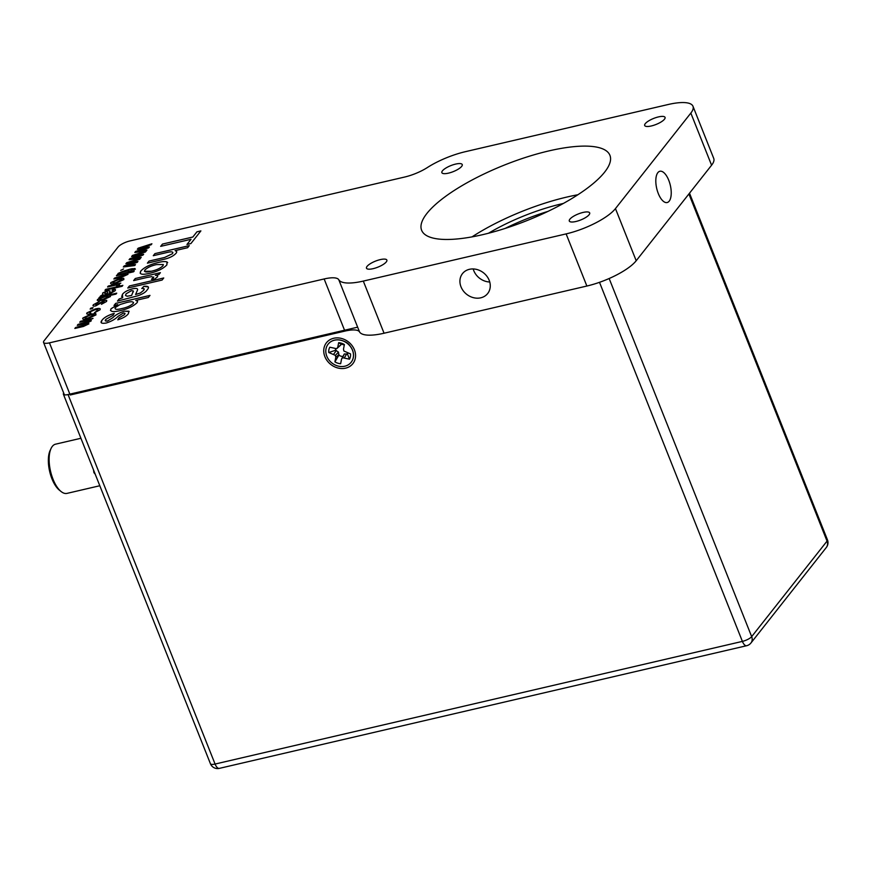 <?xml version="1.0" encoding="UTF-8"?>
<svg xmlns="http://www.w3.org/2000/svg" width="871" height="871" viewBox="0 0 871 871"><rect width="100%" height="100%" fill="white"/><g stroke="black" fill="none" stroke-linecap="round" stroke-linejoin="round"><path stroke-width="1.31" d="M333.702 338.264A16.843 14.317 -141.7 0 0 324.883 356.642A16.843 14.317 -141.7 0 0 345.591 368.161A16.843 14.317 -141.7 0 0 354.41 349.772A16.843 14.317 -141.7 0 0 333.702 338.264M63.692 393.061A7.708 2.275 -21.7 0 0 63.387 394.215A7.708 2.275 -21.7 0 0 68.036 394.552L357.654 327.18M350.294 346.266A10.43 8.862 -141.7 0 0 343.925 341.236M116.431 275.78L117.15 274.866L134.297 270.881L133.579 271.796L127.308 273.254L128.004 274.321L121.777 277.163L113.861 279.003L114.613 278.089L122.408 276.27L126.328 274.104M127.351 273.254L127.993 274.311M125.903 263.771L126.741 262.704L140.427 258.328L129.071 259.732L129.921 258.654L140.416 255.345L131.608 256.52L132.468 255.453L146.132 251.098M129.093 259.721L129.931 258.665L140.307 255.377M132.523 258.458L141.2 257.348L139.676 259.275L128.886 262.672L137.923 261.507M134.733 255.388L143.65 254.245L142.942 255.127L132.403 258.48L141.222 257.326M120.688 270.391L123.595 268.954M126.796 265.72L135.484 264.588L134.722 265.557L123.344 266.983L124.205 265.927L134.58 262.628M129.006 262.65L137.934 261.485L137.215 262.389L126.676 265.731L135.473 264.599M123.344 266.983L124.194 265.916L134.689 262.607L125.881 263.771L126.741 262.694L140.405 258.36M101.178 322.564L102.016 320.234C104.095 317.512 108.167 315.226 114.253 313.386M105.337 320.778L107.536 321.04L112.947 317.61C115.462 314.975 119.283 312.831 124.422 311.187L128.908 311.187L128.385 313.669C126.654 316.097 123.127 318.155 117.781 319.82L118.979 317.871L124.313 314.758L124.945 313.353M117.781 319.82L118.979 317.85L124.303 314.747C125.511 313.495 125.152 312.961 123.225 313.135L117.999 316.369C115.44 319.091 111.542 321.29 106.338 322.999C101.319 323.816 99.882 322.891 102.005 320.223C104.085 317.49 108.167 315.204 114.243 313.364L113.056 315.335L105.957 319.319C104.662 320.735 105.184 321.301 107.525 321.029L112.936 317.599C115.451 314.954 119.283 312.809 124.422 311.165L129.158 311.513M115.201 307.626C114.537 309.543 116.747 309.858 121.842 308.574C126.687 307.561 130.465 305.873 133.187 303.489C133.873 301.595 131.728 301.257 126.741 302.498L120.187 304.469L115.201 307.605C114.526 309.532 116.736 309.847 121.842 308.552C126.687 307.572 130.476 305.884 133.187 303.511L133.524 302.455M110.497 310.512L111.085 308.748L117.683 304.632M135.767 300.419L137.531 301.268M114.036 305.46L115.658 303.402L149.975 295.421M134.82 252.47L135.658 251.414L146.143 248.083L137.335 249.258L138.195 248.191L151.881 243.804M138.249 251.207L146.927 250.086L146.176 251.044L134.798 252.47L135.647 251.392L146.045 248.115M140.46 248.137L149.376 246.983L148.68 247.876L138.141 251.218L146.949 250.064M125.5 295.465L127.122 296.227L131.63 295.443L132.719 292.634C133.971 291.197 133.47 290.576 131.227 290.794L126.055 293.843L125.5 295.476L127.122 296.249L131.641 295.454L133.296 290.99M135.604 294.507L140.405 292.961L143.443 290.5C144.88 288.943 144.325 288.279 141.777 288.508L143.846 286.33C148.582 285.884 149.67 287.092 147.112 289.945C145.795 292.079 142.779 293.995 138.054 295.726L117.454 301.105L119.098 299.047L122.669 297.708L122.463 294.3C124.281 292.003 127.667 290.163 132.621 288.791C136.235 288.051 137.879 288.421 137.574 289.891L135.604 294.507L140.416 292.983L143.443 290.511L144.194 288.856M141.799 288.508L143.857 286.352L148.299 286.929M121.679 296.663L122.473 294.311C124.281 291.981 127.656 290.141 132.61 288.78C136.224 288.04 137.879 288.399 137.564 289.869M455.631 164.086A10.964 3.244 -21.7 0 0 441.869 172.676A10.964 3.244 -21.7 0 0 448.478 173.144A10.964 3.244 -21.7 0 0 462.24 164.565A10.964 3.244 -21.7 0 0 455.631 164.086M380.246 259.612A10.964 3.244 -21.7 0 0 366.484 268.192A10.964 3.244 -21.7 0 0 373.104 268.671A10.964 3.244 -21.7 0 0 386.866 260.081A10.964 3.244 -21.7 0 0 380.246 259.612M583.069 212.437A10.964 3.244 -21.7 0 0 569.296 221.016A10.964 3.244 -21.7 0 0 575.916 221.495A10.964 3.244 -21.7 0 0 589.678 212.905A10.964 3.244 -21.7 0 0 583.069 212.437M658.443 116.91A10.964 3.244 -21.7 0 0 644.682 125.489A10.964 3.244 -21.7 0 0 651.301 125.968A10.964 3.244 -21.7 0 0 665.063 117.389A10.964 3.244 -21.7 0 0 658.443 116.91M548.795 150.933A101.33 29.962 -21.7 0 0 421.618 230.26A101.33 29.962 -21.7 0 0 482.741 234.647A101.33 29.962 -21.7 0 0 609.929 155.321A101.33 29.962 -21.7 0 0 548.795 150.933M577.854 194.756A101.33 29.962 -21.7 0 0 567.13 196.998A101.33 29.962 -21.7 0 0 472.017 236.879M547.979 211.381A84.803 25.074 -21.7 0 0 505.136 228.431M563.341 203.455A84.803 25.074 -21.7 0 0 561.741 203.825A84.803 25.074 -21.7 0 0 488.533 233.221M469.415 269.313A16.059 13.653 -141.7 0 0 462.49 273.614A16.059 13.653 -141.7 0 0 463.296 290.881A16.059 13.653 -141.7 0 0 480.759 297.817A16.059 13.653 -141.7 0 0 487.695 293.505A16.059 13.653 -141.7 0 0 486.878 276.238A16.059 13.653 -141.7 0 0 469.415 269.313M473.203 268.943A16.059 13.653 -141.7 0 0 489.742 281.997M669.189 201.157A16.059 6.99 76.9 0 0 669.625 182.736A16.059 6.99 76.9 0 0 659.88 171.26A16.059 6.99 76.9 0 0 657.845 172.654A16.059 6.99 76.9 0 0 657.42 191.065A16.059 6.99 76.9 0 0 667.153 202.54A16.059 6.99 76.9 0 0 669.189 201.157M94.384 312.82L97.988 310.305C98.325 309.336 97.204 309.205 94.623 309.891L88.984 312.362L90.845 312.994M86.686 313.712L86.98 312.863L95.309 308.987C99.142 308.007 100.698 308.301 99.969 309.826L94.362 312.831L98.173 309.76M88.984 312.362L90.834 312.972L89.876 313.952C87.22 314.431 86.251 314.061 86.98 312.852L95.298 308.965C99.142 308.029 100.698 308.312 99.98 309.836M100.263 308.889L99.969 309.826M129.866 240.962A9.788 2.896 -21.7 0 0 118.086 247.005L44.062 340.811A9.788 2.896 -21.7 0 0 43.55 342.434A9.788 2.896 -21.7 0 0 49.451 342.858L324.143 278.96A24.475 7.24 158.3 0 1 338.786 279.754A41.013 12.129 -21.7 0 0 363.305 281.083L566.128 233.896A41.013 12.129 -21.7 0 0 615.459 208.594L690.834 113.078A41.013 12.129 -21.7 0 0 692.978 106.273A41.013 12.129 -21.7 0 0 668.242 104.498L465.419 151.674A41.013 12.129 -21.7 0 0 427.302 167.58A24.475 7.24 158.3 0 1 404.547 177.063L129.866 240.962M338.786 279.754L359.527 331.895A41.013 12.129 -21.7 0 0 384.057 333.223L586.869 286.036A41.013 12.129 -21.7 0 0 636.2 260.734L711.585 165.218A41.013 12.129 -21.7 0 0 713.73 158.413L692.978 106.273M359.527 331.895A24.475 7.24 -21.7 0 0 344.894 331.1L324.143 278.96M64.487 394.857A9.788 2.896 158.3 0 1 64.302 394.574L43.55 342.434M49.451 342.858L70.203 394.999L344.894 331.1M99.534 299.014C99.359 299.874 100.513 299.972 102.974 299.33L108.657 296.521M97.236 300.288L100.59 297.686M109.724 295.563L110.465 296.554M98.837 298.078L99.555 297.163L116.703 293.179M99.544 297.142L116.725 293.146L115.985 294.082L109.659 295.552L110.454 296.532L102.408 300.201C98.695 301.137 97.051 300.92 97.476 299.548L100.698 297.642L98.815 298.078L99.555 297.163M87.753 318.764C83.845 319.755 82.255 319.483 82.963 317.937L91.335 314.039L95.832 313.636L95.952 314.91L87.753 318.764M92.337 308.563L90.138 309.074L90.878 308.138L93.077 307.626L92.337 308.563M122.125 286.309L104.945 290.304L105.685 289.368L122.855 285.372L122.125 286.309M115.658 283.413C111.749 284.403 110.149 284.12 110.867 282.574L119.24 278.676L123.736 278.274L123.856 279.558L115.658 283.413M121.973 272.285L118.097 273.418L122.789 271.338L130.323 269.074L134.874 268.529L135.386 269.172L131.075 270.173L130.421 271.001L128.44 271.458L129.093 270.631L121.973 272.285M137.335 249.258L138.195 248.17L151.902 243.782L151.129 244.762L140.34 248.148L149.387 246.961M111.074 308.726L117.781 304.589L114.014 305.46L115.647 303.391L149.997 295.4L148.353 297.479L135.724 300.419C137.574 300.604 138.01 301.366 137.041 302.694C133.415 306.233 127.917 308.846 120.546 310.544C112.892 312.395 109.724 311.796 111.074 308.726M162.104 280.059L127.765 288.04L129.398 285.971L163.737 277.98L162.104 280.059M149.986 273.222C141.908 275.171 138.87 274.409 140.895 270.935C144.51 267.157 150.269 264.349 158.141 262.519C162.224 261.496 165.163 261.289 166.971 261.921L166.873 264.893C163.334 268.606 157.705 271.371 149.986 273.222M191.032 239.296L160.656 246.362L162.452 244.076L192.829 237.01L196.922 231.828L200.885 230.902L190.901 243.553L186.938 244.479L191.032 239.296L186.971 244.468M166.753 252.557L153.285 255.693L154.929 253.624L189.268 245.633L187.635 247.702L175.093 250.619C176.835 250.935 177.161 251.795 176.094 253.221C173.481 256.118 169.192 258.197 163.225 259.482L147.395 263.162L149.039 261.082L164.63 257.457L172.491 253.679C173.536 251.686 171.62 251.316 166.753 252.557M146.981 277.479L133.655 280.582L135.288 278.502L160.384 272.667L158.914 274.528L155.408 275.345C157.368 275.28 158.043 275.78 157.444 276.847L154.744 279.058L151.434 279.297L153.546 277.686L151.761 276.63L146.981 277.479M117.454 301.105L119.087 299.036L122.659 297.697M131.608 256.52L132.468 255.432L146.154 251.077L145.403 252.013L134.613 255.41L143.661 254.223M113.861 279.003L114.602 278.067L126.186 274.55C126.458 273.701 125.446 273.592 123.138 274.223L116.398 275.791L117.139 274.855L134.308 270.859M114.232 285.438L107.569 286.984L108.298 286.047L120.851 283.129L118.445 284.371L119.599 284.948L118.358 285.917L116.649 286.08L117.639 285.372L116.638 284.98L114.232 285.438M100.361 296.107L102.887 294.507L102.582 293.07L107.46 290.566L110.073 290.925L109.354 292.917L111.738 292.177L113.121 291.11L112.119 290.326L113.078 289.346C115.429 289.03 116.061 289.52 114.972 290.816L110.661 293.429L100.361 296.107L102.898 294.529L102.593 293.091L107.46 290.587L110.084 290.947M95.712 305.917C93.241 306.363 92.457 305.971 93.382 304.73L99.338 301.508L95.364 304.273L96.224 305.035L104.422 300.419L106.719 300.353L106.567 301.464L101.428 304.327L104.531 301.997L103.91 301.29L95.712 305.917M86.142 320.757L79.751 322.237L80.48 321.301L93.034 318.383L90.334 319.777L91.303 320.8L87.851 322.771L88.896 323.86L83.409 326.462L74.841 328.454L75.57 327.529L87.089 324.099C87.448 323.272 86.567 323.141 84.454 323.685L77.29 325.351L78.031 324.415L89.528 320.996C89.757 320.136 88.624 320.06 86.142 320.757M140.155 273.222L140.906 270.957C144.521 267.168 150.269 264.37 158.152 262.541L158.141 262.519M158.152 262.541C162.224 261.507 165.163 261.311 166.982 261.942L166.971 261.921M144.423 271.284L151.423 271.219C156.497 270.097 160.329 268.301 162.921 265.84L163.367 264.534L156.519 264.588C151.369 265.709 147.482 267.517 144.858 270.021C143.867 272.144 146.056 272.536 151.412 271.197C156.497 270.075 160.318 268.29 162.91 265.818L163.367 264.544M166.982 261.942L167.668 262.639M153.318 255.682L154.929 253.635L189.247 245.655M147.428 263.151L149.039 261.104L164.641 257.478L172.502 253.69L172.883 252.448M175.136 250.63L176.661 251.523M127.787 288.04L129.409 285.982L163.726 278.001M133.677 280.571L135.299 278.524L160.362 272.688M151.434 279.319L153.764 277.011M155.474 275.356L155.419 275.367C157.379 275.301 158.054 275.791 157.455 276.858M160.678 246.351L162.463 244.098L192.839 237.032L196.933 231.849L200.874 230.935M79.773 322.237L80.491 321.323L93.012 318.405M77.312 325.34L78.031 324.437L86.044 322.575L89.68 320.539M74.862 328.454L75.581 327.54L83.344 325.743L87.252 323.62M87.895 322.782L88.896 323.881M90.41 319.777L91.313 320.822M84.955 317.49C84.672 318.427 85.815 318.546 88.396 317.871L93.97 315.378C94.275 314.442 93.153 314.311 90.606 314.975L84.944 317.48C84.661 318.405 85.804 318.536 88.385 317.861L94.144 314.867M82.669 318.862L82.974 317.959L91.346 314.061L95.843 313.647L95.962 314.932M90.159 309.063L93.055 307.648M93.034 305.732L93.393 304.741L99.348 301.529M101.45 304.317L104.542 302.008L103.921 301.312M95.364 304.295L96.224 305.046L104.433 300.43L106.73 300.375L106.567 301.486M102.974 299.308L108.516 296.935C108.701 296.086 107.59 295.977 105.173 296.597L99.523 298.993C99.359 299.853 100.503 299.962 102.974 299.308M104.389 292.852L105.108 293.81L107.373 293.375L107.743 292.199L106.839 291.469L104.389 292.83L105.097 293.799L107.383 293.396L107.754 292.221L106.85 291.491M104.977 290.293L105.696 289.39L122.833 285.394M112.141 290.326L113.078 289.357L115.44 289.597M109.365 292.906L111.738 292.199L113.415 290.457M107.59 286.984L108.309 286.069L120.829 283.151M116.66 286.102L117.65 285.394L116.649 285.002M118.521 284.371L119.61 284.959M116.289 282.498L121.875 280.016C122.18 279.09 121.058 278.949 118.51 279.613L112.849 282.117C112.566 283.053 113.709 283.173 116.289 282.498M112.849 282.139C112.566 283.064 113.72 283.195 116.289 282.52L122.049 279.515M110.573 283.5L110.867 282.596L119.251 278.698L123.747 278.295L123.856 279.569M128.473 271.458L129.082 270.652M131.837 269.237L134.874 268.54L135.375 269.172M117.77 274.049L122.8 271.349L132.283 268.638M94.536 472.507L93.916 472.648L95.211 474.194M93.524 469.97L93.916 472.648M61.09 491.527L59.391 490.166A23.299 10.136 -103.1 0 1 49.669 471.483A23.299 10.136 -103.1 0 1 50.148 450.427L51.073 448.445A25.259 10.996 76.9 0 0 50.551 471.276A25.259 10.996 76.9 0 0 61.09 491.527A25.259 10.996 76.9 0 0 66.98 493.389L99.806 485.746M80.916 438.276L55.537 444.177A25.259 10.996 76.9 0 0 52.336 446.366A25.259 10.996 76.9 0 0 51.073 448.445M328.171 344.099A14.644 12.455 38.3 0 1 328.204 344.067A14.644 12.455 38.3 0 1 342.151 340.55A14.644 12.455 38.3 0 1 353.321 357.535A14.644 12.455 38.3 0 1 351.198 362.216A14.644 12.455 38.3 0 1 351.176 362.249L351.144 362.282A14.644 12.455 38.3 0 1 337.186 365.809A14.644 12.455 38.3 0 1 328.149 344.132A14.644 12.455 38.3 0 1 342.107 340.615A14.644 12.455 38.3 0 1 351.144 362.282M336.696 348.716L340.888 344.905L341.018 344.241L338.645 342.695A11.563 9.831 38.3 0 1 341.584 343.261A11.563 9.831 38.3 0 1 344.383 344.546L343.49 349.162L343.903 351.035L350.534 353.898A11.563 9.831 38.3 0 1 349.5 359.2L342.597 357.698L341.541 359.102L340.648 363.719A11.563 9.831 38.3 0 1 334.91 361.868L335.803 357.252L335.389 355.379L328.759 352.515A11.563 9.831 38.3 0 1 329.793 347.213L336.696 348.716L337.752 347.311L338.645 342.695M341.018 344.241A6.707 5.705 38.3 0 1 343.032 344.578A6.707 5.705 38.3 0 1 344.274 345.101M342.651 356.446A6.707 5.705 38.3 0 1 338.873 355.183L338.471 352.091L335.629 350.251A6.707 5.705 38.3 0 1 335.607 348.781M347.954 353.071A6.707 5.705 38.3 0 1 347.475 354.062L344.295 353.974L341.541 359.102M347.475 354.062L349.5 359.2M346.756 353.833L344.513 357.589M344.295 353.974L342.597 357.698M338.873 355.183L334.91 361.868M339.004 354.519L335.803 357.252M338.471 352.091L335.389 355.379M336.358 350.48L333.745 354.127M335.629 350.251L328.759 352.515M340.888 344.905L337.752 347.311M219.34 768.374A7.708 3.353 -103.1 0 1 215.072 764.052A7.708 2.275 158.3 0 1 210.423 763.715A7.708 7.708 0 0 0 219.34 768.374L746.654 645.716A7.708 3.353 -103.1 0 1 742.397 641.394L599.509 282.324M68.036 394.552L215.072 764.052L742.397 641.394A7.708 2.275 158.3 0 0 751.673 636.636L827.047 541.109A7.708 6.554 38.3 0 1 826.339 547.456L750.954 642.983A7.708 6.554 -141.7 0 0 751.673 636.636L609.156 278.513M826.339 547.456A7.708 7.708 0 0 0 827.45 539.835A7.708 2.275 158.3 0 1 827.047 541.109L688.896 193.961M690.834 113.078L711.585 165.218M615.459 208.594L636.2 260.734M566.128 233.896L586.869 286.036M363.305 281.083L384.057 333.223M210.423 763.715L63.387 394.215M746.654 645.716A7.708 7.708 0 0 0 750.954 642.983M827.45 539.835L689.505 193.188"/></g></svg>
